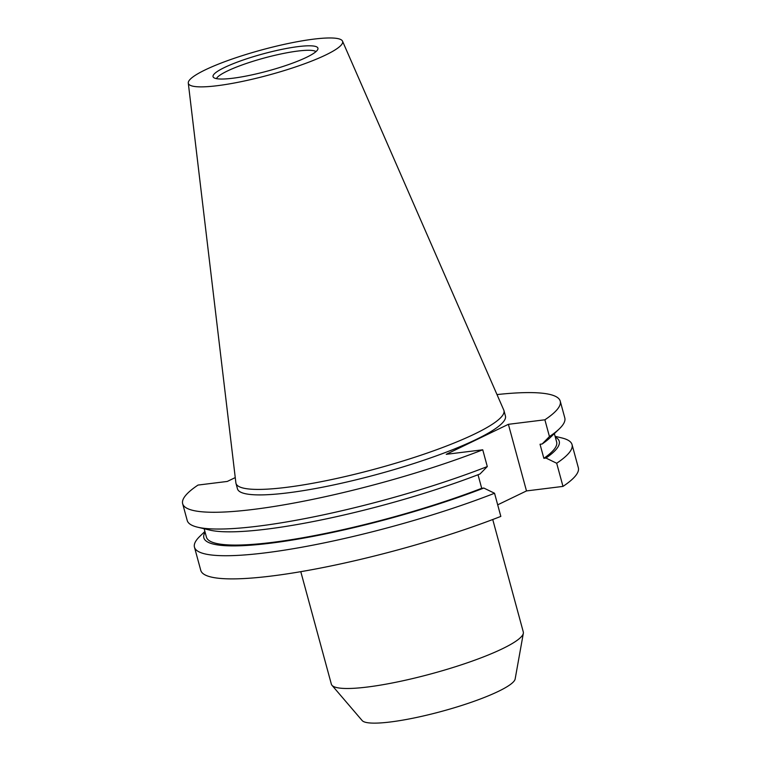 <?xml version="1.0" encoding="UTF-8"?>
<svg xmlns="http://www.w3.org/2000/svg" width="761" height="761" viewBox="0 0 761 761"><rect width="100%" height="100%" fill="white"/><g stroke="black" fill="none" stroke-linecap="round" stroke-linejoin="round"><path stroke-width="1.14" d="M492.738 519.516L523.302 632.001A99.453 16.247 164.8 0 1 523.34 633.285A99.453 16.247 164.8 0 1 502.346 648.781A99.453 16.247 164.8 0 1 401.095 681.171A99.453 16.247 164.8 0 1 331.958 685.28A99.453 16.247 164.8 0 1 331.349 684.149L300.785 571.673M523.34 633.285L515.149 678.993A79.505 12.985 164.8 0 1 498.36 691.378A79.505 12.985 164.8 0 1 417.418 717.281A79.505 12.985 164.8 0 1 362.16 720.562L331.958 685.28M216.438 78.64A52.052 8.504 164.8 0 1 227.254 71.068A52.052 8.504 164.8 0 1 278.878 54.412A52.052 8.504 164.8 0 1 316.005 51.586M224.495 67.501A54.345 8.875 164.8 0 1 284.129 48.913A54.345 8.875 164.8 0 1 317.917 49.056A54.345 8.875 164.8 0 1 306.483 57.341A54.345 8.875 164.8 0 1 251.615 74.939A54.345 8.875 164.8 0 1 213.508 77.422A54.345 8.875 164.8 0 1 224.495 67.501M325.784 54.954A79.934 13.051 164.8 0 1 240.666 81.769A79.934 13.051 164.8 0 1 188.29 83.073A79.934 13.051 164.8 0 1 205.194 69.888A79.934 13.051 164.8 0 1 288.533 43.434A79.934 13.051 164.8 0 1 342.517 41.161A79.934 13.051 164.8 0 1 325.784 54.954M342.517 41.161L503.753 410.027A138.835 22.678 164.8 0 1 503.944 410.54A138.835 22.678 164.8 0 1 474.683 433.97A138.835 22.678 164.8 0 1 328.381 480.239A138.835 22.678 164.8 0 1 235.977 483.349A138.835 22.678 164.8 0 1 235.872 482.807L188.29 83.073M503.944 410.54L505.428 416.029A138.835 22.678 164.8 0 1 476.177 439.458A138.835 22.678 164.8 0 1 329.874 485.727A138.835 22.678 164.8 0 1 237.47 488.838L235.977 483.349M555.102 436.329L561.713 437.908A195.634 31.952 164.8 0 1 572.044 444.595L578.341 467.749A195.634 31.952 164.8 0 1 562.988 486.403L556.691 463.249L545.97 458.046L543.849 458.312L540.034 444.253L542.155 443.986L549.442 436.557L544.886 419.796L508.396 424.315L446.241 454.317L482.74 449.799L487.297 466.56L480.001 473.989A184.143 30.079 164.8 0 1 209.741 530.084L197.546 527.173A195.634 31.952 164.8 0 1 187.216 520.486L182.659 503.725A195.634 31.952 164.8 0 1 198.012 485.071L227.273 481.447L235.254 477.594M497.694 504.828L526.488 490.931L562.988 486.403M478.022 474.75L481.703 488.315L483.825 488.048L494.545 493.252L500.833 516.405A195.634 31.952 164.8 0 1 307.625 570.474A195.634 31.952 164.8 0 1 200.761 570.341L194.464 547.178A195.634 31.952 164.8 0 1 199.991 536.182L204.899 531.473M572.044 444.595A195.634 31.952 164.8 0 1 556.691 463.249M494.545 493.252A195.634 31.952 164.8 0 1 301.337 547.311A195.634 31.952 164.8 0 1 194.464 547.178M555.292 437.052A184.143 30.079 164.8 0 1 545.97 458.046M483.825 488.048A184.143 30.079 164.8 0 1 289.694 540.472A184.143 30.079 164.8 0 1 205.099 532.196M554.36 433.608L556.643 441.998A181.451 29.631 164.8 0 1 543.849 458.312M481.703 488.315A181.451 29.631 164.8 0 1 303.877 537.57A181.451 29.631 164.8 0 1 206.44 537.142L204.157 528.752M497 394.579A195.634 31.952 164.8 0 1 560.239 401.142L564.795 417.903A195.634 31.952 164.8 0 1 559.268 428.9L550.222 437.575A184.143 30.079 164.8 0 1 542.155 443.986M559.268 428.9A195.634 31.952 164.8 0 1 549.442 436.557M487.297 466.56A195.634 31.952 164.8 0 1 197.546 527.173M560.239 401.142A195.634 31.952 164.8 0 1 544.886 419.796M482.74 449.799A195.634 31.952 164.8 0 1 289.532 503.858A195.634 31.952 164.8 0 1 182.659 503.725M526.488 490.931L508.396 424.315"/></g></svg>
